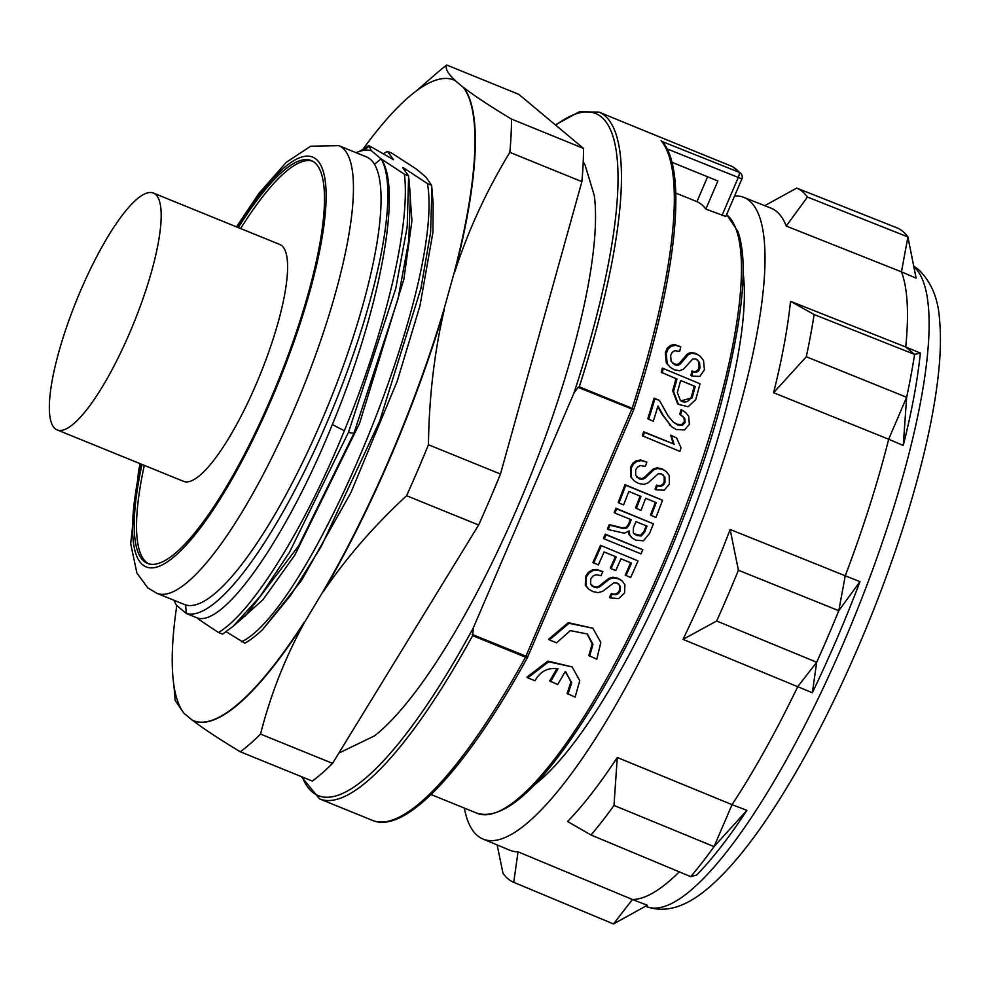 <?xml version="1.0" encoding="UTF-8"?>
<svg xmlns="http://www.w3.org/2000/svg" width="989" height="989" viewBox="0 0 989 989"><rect width="100%" height="100%" fill="white"/><g stroke="black" fill="none" stroke-linecap="round" stroke-linejoin="round"><path stroke-width="1.48" d="M734.58 195.97A346.323 83.397 112.1 0 1 735.865 195.933A346.323 83.397 112.1 0 1 743.876 197.404A346.323 83.397 112.1 0 1 690.792 549.686A346.323 83.397 112.1 0 1 482.879 838.981A346.323 83.397 112.1 0 1 467.908 821.117A346.323 83.397 112.1 0 1 464.323 808.075M534.653 784.685A298.876 71.974 -67.9 0 0 671.358 566.561A298.876 71.974 112.1 0 0 743.048 272.42M707.592 176.796L696.936 201.657A324.689 78.18 112.1 0 1 705.837 209.099L725.666 216.393M648.648 419.274L647.844 418.607A324.689 78.18 -67.9 0 0 654.038 398.196L654.866 398.888A328.521 79.108 112.1 0 1 648.648 419.274L653.309 421.178A328.521 79.108 -67.9 0 0 657.982 406.009L663.322 415.615L671.642 426.716L662.506 414.935L657.796 406.615M654.866 398.888L658.847 400.149L654.038 398.196M673.113 421.944L676.896 424.194L681.631 424.59L684.376 421.66L683.906 417.655L682.769 416.184M681.953 410.237A328.521 79.108 112.1 0 1 680.568 414.91L679.74 414.218A324.689 78.18 -67.9 0 0 681.124 409.545L685.624 412.524L681.124 409.545M676.587 437.929L681.038 447.881A328.521 79.108 -67.9 0 1 679.876 451.38L642.318 435.766A324.689 78.18 -67.9 0 0 643.629 431.76L673.311 443.826L670.715 435.197L676.587 437.929L670.715 435.197M634.332 481L630.673 476.896L630.475 467.401L632.812 463.211L636.36 460.676L640.724 460.009L646.855 462.123L641.502 460.651L637.126 461.319L633.578 463.853L631.229 468.044L631.439 477.539L634.332 481L638.461 483.423L643.629 484.412L647.919 483.003L658.229 473.793L661.48 473.892L664.942 477.217L664.979 482.187C663.656 485.859 661.109 487.021 657.326 485.698A328.521 79.108 112.1 0 1 655.818 489.765L655.064 489.135A324.689 78.18 -67.9 0 0 656.56 485.067C660.368 486.378 662.914 485.216 664.225 481.556L664.175 476.574L662.877 474.646M637.089 477.39L641.836 478.664L644.284 477.452L653.16 469.083L656.943 467.822L661.938 468.798L666.252 471.53L662.704 469.441L657.71 468.465L653.927 469.726L645.051 478.083L642.59 479.306L639.45 478.899L635.667 475.326L635.643 469.973L637.485 467.092L640.378 465.535L645.347 466.412A328.521 79.108 -67.9 0 0 646.855 462.123M625.777 485.29L662.556 500.249L625.023 484.659A324.689 78.18 -67.9 0 1 618.199 502.4L618.953 503.018A328.521 79.108 112.1 0 0 625.777 485.29L625.023 484.659M662.556 500.249A328.521 79.108 -67.9 0 1 655.905 517.519L650.478 514.985A324.689 78.18 -67.9 0 0 655.398 502.264M651.219 515.615A328.521 79.108 112.1 0 0 656.251 502.61L645.669 498.308A328.521 79.108 -67.9 0 1 640.983 510.448L635.544 507.913A324.689 78.18 -67.9 0 0 640.13 496.045M631.526 537.46L629.016 534.468L628.374 531.699M608.198 529.56L624.405 533.207L629.214 530.908L629.77 535.086L632.268 538.078L635.816 540.13L643.394 540.822L649.513 533.504A328.521 79.108 -67.9 0 0 653.408 523.836L616.629 508.878A328.521 79.108 112.1 0 1 614.948 513.081L631.266 519.72A328.521 79.108 112.1 0 1 629.177 524.887L626.878 528.015L622.613 528.349L609.99 525.246A328.521 79.108 112.1 0 1 608.198 529.56L607.456 528.942A324.689 78.18 -67.9 0 0 609.249 524.615L621.871 527.73L626.136 527.397L628.435 524.269A324.689 78.18 -67.9 0 0 630.413 519.373M614.948 513.081L614.206 512.463A324.689 78.18 -67.9 0 0 615.887 508.247L653.408 523.836M606.01 534.765L642.788 549.723L605.268 534.147A324.689 78.18 -67.9 0 1 603.513 538.288L604.254 538.906A328.521 79.108 -67.9 0 0 606.01 534.765L605.268 534.147M625.963 575.672A328.521 79.108 112.1 0 0 631.526 563.112L620.944 558.81A328.521 79.108 -67.9 0 1 615.764 570.542L611.066 568.638A328.521 79.108 112.1 0 0 616.258 556.906L604.094 551.961A328.521 79.108 -67.9 0 1 598.333 564.966L592.93 562.444A324.689 78.18 -67.9 0 0 600.484 545.322L638.004 560.911A328.521 79.108 -67.9 0 1 630.648 577.576L625.221 575.054A324.689 78.18 -67.9 0 0 630.661 562.766M611.066 568.638L610.324 568.007A324.689 78.18 -67.9 0 0 615.405 556.56M638.004 560.911L600.484 545.322M591.818 585.834L596.602 587.145L599.198 586.057L608.865 578.342L612.834 577.23L617.89 578.268L621.463 580.382M588.789 589.221L585.265 585.228L585.673 576.241L588.356 572.334L592.164 570.01L596.688 569.479L602.845 571.617L597.43 570.109L592.906 570.641L589.098 572.965L586.428 576.871L586.02 585.859L588.776 589.197L592.844 591.583L598.098 592.634L602.585 591.385L613.749 582.904L617.087 583.077L620.424 586.292L620.14 591.002C618.57 594.426 615.875 595.477 612.055 594.154A328.521 79.108 112.1 0 1 610.262 597.962L609.508 597.331A324.689 78.18 -67.9 0 0 611.313 593.524C615.109 594.859 617.804 593.808 619.398 590.371L619.683 585.661L618.471 583.819M548.648 639.24L568.23 622.662L592.856 628.225L568.984 623.317L549.439 639.908L548.648 639.24M592.856 628.225L600.842 642.467L596.8 659.181L588.826 655.583L592.201 643.864L586.959 633.665M526.927 677.131L547.894 661.097L572.124 666.945L548.672 661.777L527.78 677.848L526.927 677.131M565.992 672.174L570.9 681.99L567.105 693.474L575.153 697.109L579.739 680.605L572.124 666.945M567.958 694.191L571.729 682.694L565.214 671.605A328.521 79.108 -67.9 0 1 557.66 684.536L549.686 680.927A324.689 78.18 -67.9 0 0 556.955 668.527M677.564 403.673L672.681 390.791A324.689 78.18 -67.9 0 0 675.981 378.639M700.014 383.794A328.521 79.108 -67.9 0 1 695.737 399.605L688.072 406.751L678.417 404.353L673.534 391.508A328.521 79.108 112.1 0 0 676.958 379.034L661.258 372.272A324.689 78.18 -67.9 0 0 662.358 368.093L700.014 383.794L662.358 368.093M672.607 363.371L677.23 364.558L679.492 363.186L687.318 353.938L690.854 352.467L695.737 353.357L700.299 356.287L696.689 354.149L691.793 353.258L688.257 354.717L680.407 363.94L678.133 365.312L675.067 364.966L671.123 361.257L670.641 355.533L672.161 352.381L674.819 350.638L679.69 351.429A328.521 79.108 -67.9 0 0 680.766 346.768L675.475 345.346L671.321 346.199L668.119 349.03L666.227 353.58L667.216 363.742L670.295 367.352L674.473 369.837L679.567 370.739L683.597 369.12L692.757 358.958L695.91 358.97L699.544 362.431L700.002 367.76C699.038 371.728 696.676 373.051 692.906 371.74L692.003 370.986C695.724 372.309 698.086 370.986 699.087 366.993L698.605 361.653L697.245 359.687M692.906 371.74A328.521 79.108 112.1 0 1 691.781 376.129L690.891 375.375A324.689 78.18 -67.9 0 0 692.003 370.986M670.295 367.352L666.314 362.988L665.3 352.813L667.192 348.252L670.381 345.408L674.523 344.555L680.766 346.768M671.865 162.258L717.89 180.975L705.837 209.099M721.933 215.639L738.14 177.81A5.118 1.236 -67.9 0 0 739.216 172.333L662.309 141.6C688.233 171.369 675.957 279.726 633.751 409.582A2.559 0.729 17.9 0 1 633.628 409.73L578.12 387.367L579.282 386.823A370.702 89.27 112.1 0 0 604.86 115.701A370.702 89.27 112.1 0 0 604.798 115.639A370.702 89.27 112.1 0 0 598.926 112.103L654.199 134.751M654.162 134.727L654.038 134.677A370.702 89.27 -67.9 0 0 651.788 133.614M555.707 125.17A368.155 88.651 112.1 0 1 601.497 117.048A368.155 88.651 112.1 0 1 574.028 392.905L473.372 627.743A368.155 88.651 112.1 0 1 312.376 792.041A368.155 88.651 112.1 0 1 302.325 777.02M583.238 161.8L584.956 164.681L594.315 195.587A316.604 76.24 112.1 0 1 518.174 505.713A316.604 76.24 112.1 0 1 374.522 735.865L338.844 753.111M574.028 392.905L578.12 387.367M527.718 656.931A2.559 1.088 -151.2 0 1 527.656 657.141A2.559 1.088 -151.2 0 1 525.505 657.153L632.156 408.321A2.559 0.729 17.9 0 1 633.751 409.582A2.559 2.559 0 0 1 633.677 409.805L527.718 656.844M472.21 634.468L527.767 656.919A2.559 2.559 0 0 1 527.656 657.141C466.536 768.552 405.317 834.864 372.408 820.363A370.702 89.27 -67.9 0 0 525.505 657.153L472.643 635.643L473.372 627.743M415.8 91.384L437.262 72.704A383.485 92.348 112.1 0 1 446.781 65.051L518.817 94.351L583.485 148.387A383.485 92.348 -67.9 0 1 581.878 181.655L500.471 474.04A383.485 92.348 -67.9 0 1 478.627 525.011L332.551 763.372A383.485 92.348 -67.9 0 1 312.314 781.075L240.278 751.776C219.348 739.166 203.437 728.67 192.546 720.276M323.044 591.459L323.391 591.595A345.816 83.274 112.1 0 0 444.345 309.396L443.999 309.248A345.816 83.274 112.1 0 1 323.044 591.459L304.6 622.266C285.413 656.956 270.714 694.229 260.515 734.073L332.551 763.372M478.627 525.011L406.59 495.712C373.619 526.309 345.878 558.266 323.391 591.595M260.515 734.073A383.485 92.348 112.1 0 1 240.278 751.776M304.6 622.266A345.816 83.274 112.1 0 1 193.659 720.771A345.816 83.274 112.1 0 1 193.485 720.697M304.253 622.13A345.816 83.274 112.1 0 1 193.312 720.635A345.816 83.274 112.1 0 1 192.2 720.14L183.88 713.193A345.816 83.274 112.1 0 1 176.796 605.589M463.717 87.576A345.816 83.274 112.1 0 1 454.829 271.777L454.47 271.629A345.816 83.274 112.1 0 0 463.371 87.44L463.717 87.576C474.609 95.97 490.519 106.466 511.449 119.076L583.485 148.387M363.297 148.77A345.816 83.274 112.1 0 1 453.939 79.998A345.816 83.274 112.1 0 1 455.051 80.492L455.397 80.628A345.816 83.274 112.1 0 0 454.285 80.134A345.816 83.274 112.1 0 0 454.112 80.072M463.371 87.44L455.051 80.492M443.999 309.248L454.47 271.629M226.209 631.748L244.852 643.196A266.066 64.062 -67.9 0 0 262.777 629.424L301.694 580.197L350.971 492.485L397.294 380.963L419.966 305.836L432.935 232.39L433.182 203.882L431.909 188.367L430.611 232.403L420.894 288.603L379.764 420.881L321.24 546.472L290.877 595.118L262.777 629.424M426.172 177.501A249.265 60.02 -67.9 0 0 425.925 177.08L416.171 168.934L391.607 153.048L387.478 151.366L393.523 159.724L368.835 145.519L371.332 150.699L381.074 158.833L404.427 174.225L408.63 175.943L402.647 167.623L404.019 168.167L427.495 183.633L431.624 185.314L425.925 177.08M183.41 712.575L175.152 700.41L173.953 685.859M446.781 65.051C444.951 68.402 447.819 73.594 455.397 80.628M581.878 181.655L509.842 152.343C486.427 190.926 468.081 230.746 454.829 271.777M511.449 119.076A383.485 92.348 112.1 0 1 509.842 152.343M444.345 309.396C434.381 351.787 429.09 396.91 428.447 444.741L500.471 474.04M428.447 444.741A383.485 92.348 112.1 0 1 406.59 495.712M408.63 175.943L407.208 226.728L395.724 288.689L348.425 432.465L289.554 552.171L260.008 596.552L233.33 626.124L222.574 634.122L218.445 632.453C189.851 613.761 200.718 620.115 196.935 617.804L186.253 613.452L176.499 605.305A249.265 60.02 112.1 0 1 174.076 600.298M431.624 185.314L431.909 188.367M241.427 641.799C309.903 610.015 444.877 287.403 427.495 183.633M404.019 168.167L405.243 170.269M409.001 179.998L411.918 220.893L403.895 279.145L359.625 423.181L294.87 555.002L262.876 599.841L235.716 624.059M239.993 619.88L246.162 614.96L298.777 545.656L353.926 433.306L398.035 298.888L408.791 240.648L410.348 195.624M218.445 632.453C251.157 613.674 303.907 529.906 344.296 430.784C385.24 332.081 410.633 225.405 404.427 174.225M140.141 463.68L138.621 470.591L130.696 543.678L136.878 573.027L147.781 587.849L156.732 593.239L184.313 604.464A241.6 58.178 -67.9 0 0 185.66 604.934A241.6 58.178 -67.9 0 0 322.093 419.719A241.6 58.178 -67.9 0 0 374.51 164.322L381.074 158.833C402.832 188.54 379.825 310.534 332.329 424.528C285.92 539.376 222.945 628.052 196.935 617.804M381.272 159.142A249.265 60.02 112.1 0 1 326.79 422.896A249.265 60.02 112.1 0 1 186.253 613.452L185.66 604.934M374.51 164.322A241.588 58.178 -67.9 0 0 370.269 159.229A241.6 58.178 -67.9 0 0 366.4 156.88L338.819 145.667L310.657 146.211L286.278 162.332L259.118 193.152L236.482 226.864M141.983 464.422A217.419 52.355 -67.9 0 0 143.974 561.258A217.419 52.355 -67.9 0 0 147.596 563.421A217.419 52.355 -67.9 0 0 274.818 389.147A217.419 52.355 -67.9 0 0 314.799 162.691A217.419 52.355 -67.9 0 0 311.448 160.638A217.419 52.355 -67.9 0 0 238.324 227.606M356.151 152.714A249.265 60.02 112.1 0 1 371.332 150.699M387.478 151.366L383.349 153.74M359.526 151.379L368.835 145.519M144.295 465.362A217.395 52.343 -67.9 0 0 146.285 562.172A217.395 52.343 -67.9 0 0 148.77 563.829M312.573 161.17A217.395 52.343 -67.9 0 0 240.636 228.546M57.102 429.894L183.521 481.322A127.828 30.783 -67.9 0 0 258.327 379.047A127.828 30.783 -67.9 0 0 281.902 245.742A127.828 30.783 -67.9 0 0 279.85 244.506L153.443 193.078A127.828 30.783 -67.9 0 0 78.626 295.34A127.828 30.783 -67.9 0 0 55.05 428.645A127.828 30.783 -67.9 0 0 57.102 429.894A127.828 30.783 -67.9 0 0 131.908 327.619A127.828 30.783 -67.9 0 0 155.483 194.314A127.828 30.783 -67.9 0 0 153.443 193.078M654.038 134.677L732.194 166.473A370.702 89.27 -67.9 0 1 735.878 168.995A370.702 89.27 -67.9 0 1 739.216 172.333A5.118 4.92 -40.1 0 1 741.07 173.681L732.688 166.708A5.118 4.957 118.7 0 0 732.194 166.473A5.118 1.236 -67.9 0 0 732.157 166.461A5.118 1.236 -67.9 0 0 732.132 166.449M671.642 426.716L676.303 429.547L684.462 429.943L689.358 424.355L688.641 416.159L685.624 412.524M680.568 414.91L684.722 418.347L685.192 422.34L682.447 425.27L677.7 424.874L673.521 422.303L668.045 415.887L659.688 400.854M643.11 436.421A328.521 79.108 112.1 0 0 644.42 432.416L643.629 431.76M644.42 432.416L673.311 443.826M671.519 435.865L674.102 444.494M655.818 489.765L664.163 490.235L669.392 484.128L669.194 475.412L666.252 471.53M657.326 485.698L656.56 485.067M618.953 503.018L623.614 504.922A328.521 79.108 -67.9 0 0 628.819 491.446L640.983 496.404A328.521 79.108 112.1 0 1 636.298 508.544M616.629 508.878L615.887 508.247M631.254 537.237L632.268 538.078M609.99 525.246L609.249 524.615M641.169 536.001L636.755 535.457L634.456 534.085L633.294 532.848L633.417 527.792A328.521 79.108 -67.9 0 0 635.927 521.611L647.041 526.136A328.521 79.108 112.1 0 1 644.531 532.317L641.169 536.001L640.427 535.383L643.79 531.699A324.689 78.18 -67.9 0 0 646.188 525.789M634.134 533.8L640.427 535.383M604.254 538.906L641.033 553.865A328.521 79.108 -67.9 0 0 642.788 549.723M601.225 545.953A328.521 79.108 112.1 0 1 593.672 563.062M610.262 597.962L618.78 598.592L624.553 592.93L624.912 584.684L622.106 580.914L618.632 578.886L613.576 577.86L609.607 578.961L599.952 586.675L597.356 587.775L594.154 587.318L590.507 583.856L590.829 578.8L592.893 576.105L595.959 574.708L601.015 575.647A328.521 79.108 -67.9 0 0 602.845 571.617M612.055 594.154L611.313 593.524M589.617 656.251L592.955 644.272L587.342 633.974L570.307 630.611L556.622 642.825L549.439 639.908M550.527 681.631A328.521 79.108 112.1 0 0 558.068 668.7C547.857 667.402 540.155 671.432 534.962 680.766L527.78 677.848M672.681 390.791L673.534 391.508M663.236 368.835A328.521 79.108 112.1 0 1 662.136 373.014M677.329 392.621L680.63 400.891L692.127 397.875A328.521 79.108 112.1 0 0 695.242 386.476L680.63 380.53A328.521 79.108 -67.9 0 1 677.329 392.621M680.222 400.52L681.866 401.447C685.748 402.894 688.888 401.46 691.274 397.158A324.689 78.18 -67.9 0 0 694.266 386.081M691.274 397.158L692.127 397.875M691.781 376.129L699.891 376.401L704.428 369.713L703.488 360.379L700.299 356.287M679.295 871.853A347.695 83.719 112.1 0 1 632.441 899.508L518.051 851.813L513.724 882.324L613.464 923.949L632.441 899.508L647.325 905.244L613.464 923.949A375.82 90.494 -67.9 0 1 613.44 923.949A375.82 90.494 -67.9 0 1 613.217 923.85M764.769 205.675L796.714 188.095L897.023 227.853A375.82 90.494 -67.9 0 1 902.883 231.438A375.82 90.494 -67.9 0 1 907.914 236.952L901.449 271.851L916.098 278.144L907.914 236.952L807.432 197.046L786.243 226.048L901.449 271.851A347.695 83.719 112.1 0 1 905.714 347.003L790.52 301.299A346.583 83.459 112.1 0 1 773.608 392.72L888.666 439.24A347.695 83.719 112.1 0 1 845.249 575.796L730.142 529.461A346.583 83.459 112.1 0 1 683.028 639.364L797.715 686.687A347.695 83.719 112.1 0 1 732.045 804.65L617.272 757.487A346.583 83.459 112.1 0 1 567.562 821.5L591.026 835L690.742 876.637L696.639 875.055A347.411 83.657 112.1 0 0 746.88 810.35L714.058 846.609A375.82 90.494 112.1 0 1 690.742 876.637M786.243 226.048A346.583 83.459 -67.9 0 0 776.699 211.572A346.583 83.459 -67.9 0 0 770.987 208.147L743.876 197.404M482.879 838.981L509.78 850.206A346.583 83.459 -67.9 0 0 518.051 851.813M790.52 301.299L814.108 314.539L914.578 354.396L905.714 347.003L920.351 353.085A347.411 83.657 112.1 0 1 903.266 445.483L888.666 439.24L906.641 397.281L903.266 445.483M730.142 529.461L738.412 570.245L838.783 610.695L845.249 575.796L859.973 581.643A347.411 83.657 112.1 0 1 812.352 692.733L797.715 686.687L816.691 662.247L812.352 692.733M617.272 757.487L613.996 805.429L714.058 846.609L732.045 804.65L746.88 810.35M613.996 805.429A374.843 90.259 112.1 0 1 591.026 835M859.973 581.643L838.783 610.695A375.82 90.494 112.1 0 1 816.691 662.247L716.654 621.005L683.028 639.364M738.412 570.245A374.843 90.259 112.1 0 1 716.654 621.005M920.351 353.085L914.578 354.396A375.82 90.494 112.1 0 1 906.641 397.281L806.295 356.757L773.608 392.72M814.108 314.539A374.843 90.259 112.1 0 1 806.295 356.757M796.714 188.095A374.843 90.259 112.1 0 1 802.475 191.631A374.843 90.259 112.1 0 1 807.432 197.046M513.724 882.324A374.843 90.259 112.1 0 1 507.963 878.788A374.843 90.259 112.1 0 1 503.005 873.374L497.158 844.94M726.631 214.514L737.769 231.228C748.809 261.64 742.937 320.238 720.14 407.035C692.659 508.358 640.402 629.993 589.444 711.202C541.651 787.071 504.205 821.093 477.081 813.267A324.689 78.18 -67.9 0 0 667.105 553.519A324.689 78.18 -67.9 0 0 726.989 214.922A324.689 78.18 -67.9 0 0 726.594 214.601M741.75 178.848L666.957 148.845M661.06 140.549A370.702 89.27 -67.9 0 1 632.156 408.321L579.282 386.823M472.643 635.643A370.702 89.27 112.1 0 1 319.534 798.865L372.408 820.363M353.926 433.306L348.425 432.465M344.296 430.784L332.329 424.528M156.732 593.239A241.6 58.178 -67.9 0 0 298.122 399.964A241.6 58.178 -67.9 0 0 342.689 148.016A241.6 58.178 -67.9 0 0 338.819 145.667M140.97 464.014A221.14 53.245 -67.9 0 0 142.515 564.67A221.14 53.245 -67.9 0 0 272.173 397.714A221.14 53.245 -67.9 0 0 316.257 159.278A221.14 53.245 -67.9 0 0 237.311 227.198M369.033 146.224L364.261 150.254M670.258 425.455L669.442 424.776M663.322 415.615L662.506 414.935M677.7 424.874L676.896 424.194M682.447 425.27L681.631 424.59M685.192 422.34L684.376 421.66M684.722 418.347L683.906 417.655M664.979 482.187L664.225 481.556M664.942 477.217L664.175 476.574M631.439 477.539L630.673 476.896M631.229 468.044L630.475 467.401M633.578 463.853L632.812 463.211M637.126 461.319L636.36 460.676M641.502 460.651L640.724 460.009M639.45 478.899L638.696 478.268M642.59 479.306L641.836 478.664M645.051 478.083L644.284 477.452M649.427 473.743L648.66 473.113M653.927 469.726L653.16 469.083M657.71 468.465L656.943 467.822M662.704 469.441L661.938 468.798M629.77 535.086L629.016 534.468M616.295 526.235L617.037 526.865M622.613 528.349L621.871 527.73M626.878 528.015L626.136 527.397M628.435 524.269L629.177 524.887M643.79 531.699L644.531 532.317M636.755 535.457L636.014 534.839M618.632 578.886L617.89 578.268M613.576 577.86L612.834 577.23M620.14 591.002L619.398 590.371M620.424 586.292L619.683 585.661M586.02 585.859L585.265 585.228M586.428 576.871L585.673 576.241M589.098 572.965L588.356 572.334M592.906 570.641L592.164 570.01M597.43 570.109L596.688 569.479M594.154 587.318L593.412 586.7M597.356 587.775L596.602 587.145M599.952 586.675L599.198 586.057M604.724 582.669L603.97 582.039M609.607 578.961L608.865 578.342M688.257 354.717L687.318 353.938M684.264 359.168L683.337 358.401M691.793 353.258L690.854 352.467M696.689 354.149L695.737 353.357M700.002 367.76L699.087 366.993M699.544 362.431L698.605 361.653M667.216 363.742L666.314 362.988M666.227 353.58L665.3 352.813M668.119 349.03L667.192 348.252M671.321 346.199L670.381 345.408M675.475 345.346L674.523 344.555M675.067 364.966L674.164 364.212M678.133 365.312L677.23 364.558M680.407 363.94L679.492 363.186M913.898 266.189L918.373 269.453C931.205 281.704 938.264 298.493 939.55 319.781C940.984 334.888 940.675 352.344 938.61 372.161C935.878 398.443 930.402 428.014 922.205 460.874C909.311 512.191 891.509 565.856 868.799 621.858C838.363 696.244 805.578 760.133 770.468 813.514C748.401 846.868 727.422 871.927 707.531 888.678C685.513 907.259 665.226 913.243 646.67 906.641A347.275 83.62 -67.9 0 0 849.44 628.979A347.275 83.62 -67.9 0 0 914.034 266.882M431.043 794.538L477.081 813.267M732.688 166.708A5.118 5.118 0 0 0 732.157 166.461L654.1 134.702M598.926 112.103L579.171 111.868L555.373 124.886M301.41 776.649L319.534 798.865M410.336 195.624L408.902 178.712M246.162 614.973L233.33 626.136M675.747 193.04L696.936 201.657M725.741 216.579L741.861 178.997A5.118 5.118 0 0 0 740.946 173.557M636.669 477.069L637.435 477.699M621.376 580.308L622.13 580.926M618.113 583.485L618.854 584.116M591.447 585.55L592.201 586.168M678.405 404.365L677.564 403.66M646.67 906.641L645.619 906.233M593.165 915.48L613.44 923.949"/></g></svg>
